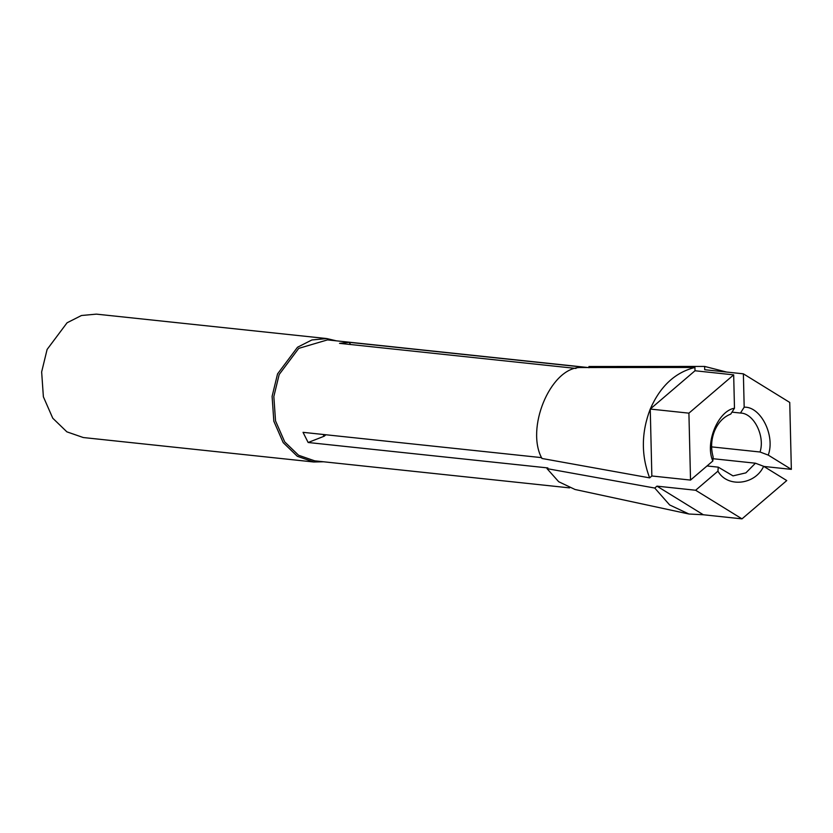 <?xml version="1.0" encoding="UTF-8"?>
<svg xmlns="http://www.w3.org/2000/svg" width="833" height="833" viewBox="0 0 833 833"><rect width="100%" height="100%" fill="white"/><g stroke="black" fill="none" stroke-linecap="round" stroke-linejoin="round"><path stroke-width="1.25" d="M336.293 340.822L326.838 338.573L311.896 339.958L297.516 347.236L277.556 373.892L272.099 396.362L273.828 421.227L283.21 442.646L297.329 456.297L313.76 461.992L83.31 437.544L66.89 431.848L52.76 418.208L43.378 396.789L41.65 371.924L47.106 349.454L67.067 322.788L81.447 315.509L96.389 314.135M313.76 461.992L323.464 461.774M755.437 463.21L745.899 472.863L733.009 475.882L718.265 467.157L717.931 471.166C727.261 487.982 755.177 485.014 763.642 466.303L755.437 463.21L713.017 458.712M717.931 471.166L695.628 490.252L656.966 486.149L654.748 488.044L547.042 468.646L547.875 467.938L308.148 442.5L324.183 436.211L323.069 434.462M325.89 434.753L324.183 436.211M707.009 465.97L718.265 467.157M713.152 456.994C710.716 448.258 711.174 439.574 714.547 430.953C718.181 422.498 723.585 416.864 730.76 414.074L734.477 408.212C717.952 410.888 704.739 443.114 712.829 460.993L713.152 456.994M740.464 413.043C753.761 413.106 765.288 436.065 760.029 452.007L768.245 455.099C775.44 435.607 760.748 406.337 744.181 407.181L740.464 413.043L731.978 412.137M711.611 446.873L760.029 452.007M308.148 442.5L303.035 432.337L541.617 457.64M651.854 475.976L650.25 409.055C660.225 386.273 675.115 372.403 694.93 367.457L579.227 367.54C549.926 369.05 525.467 428.703 541.939 458.473L649.646 477.871L651.854 475.976L690.526 480.079L712.829 460.993M768.245 455.099L791.35 469.364L789.746 402.443L743.38 373.83L744.181 407.181M791.35 469.364L763.882 466.449M569.574 487.878L314.666 460.836L298.568 455.255L284.719 441.886L275.536 420.894L273.838 396.529L279.18 374.506L298.745 348.371L327.484 339.895L588.077 367.53M576.009 368.436L339.531 343.352L349.235 342.321L350.568 344.529M656.966 486.149L703.333 514.763L741.995 518.865L786.758 480.568L763.642 466.303M649.646 477.871C641.077 455.401 641.275 432.462 650.25 409.055L688.912 413.158L690.526 480.079M734.477 408.212L733.675 374.86L688.912 413.158M695.628 490.252L741.995 518.865M703.333 514.763L688.943 514.013L669.638 504.944L654.748 488.044M588.962 367.749L588.931 366.51L704.635 366.426L726.595 372.049M733.675 374.86L695.003 370.758L694.93 367.457M349.235 342.321L586.921 367.53M704.635 366.426L704.708 369.727L743.38 373.83M650.25 409.055L695.003 370.758M547.042 468.646L558.693 481.724L575.041 489.492L688.943 514.013M326.848 338.573L96.399 314.135"/></g></svg>
